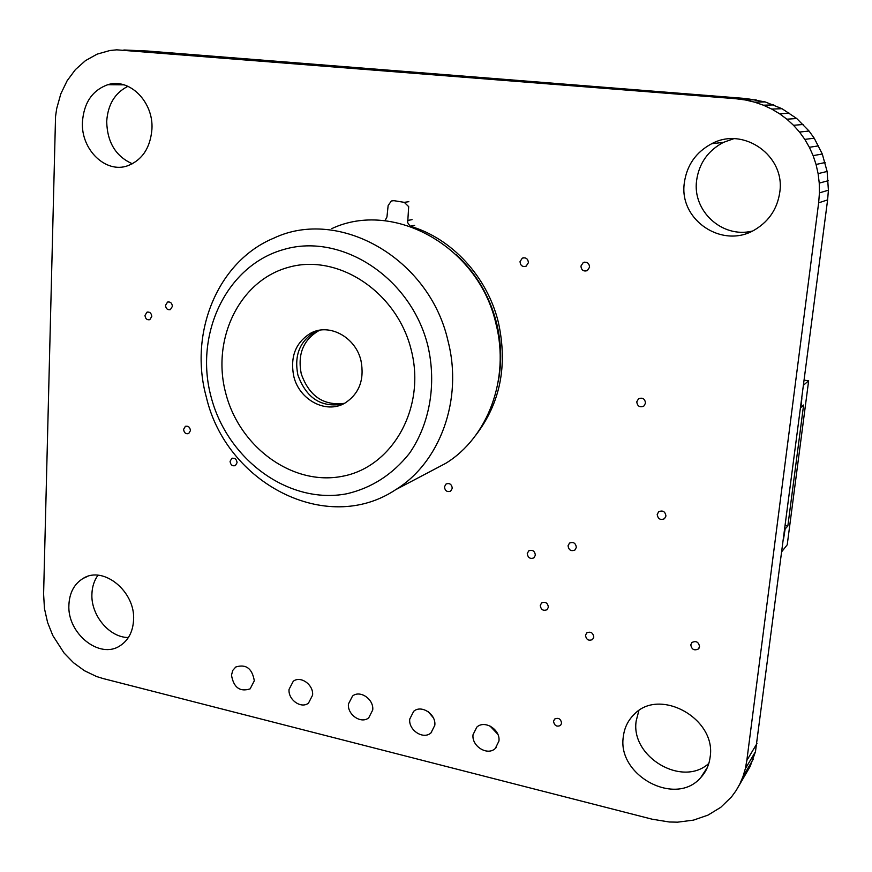 <?xml version="1.0" encoding="UTF-8"?>
<svg xmlns="http://www.w3.org/2000/svg" width="872" height="872" viewBox="0 0 872 872"><rect width="100%" height="100%" fill="white"/><g stroke="black" fill="none" stroke-linecap="round" stroke-linejoin="round"><path stroke-width="1.31" d="M123.857 49.987L147.673 51.034L746.726 98.591L765.202 101.937L781.999 108.695L796.725 118.516L809.053 131.029L814.208 138.179L822.285 153.984L827.114 171.457L828.4 190.183L827.615 199.884L755.468 751.697L750.127 766.51L736.044 790.664L731.564 796.834L720.795 807.298L707.966 815.135L693.436 820.138L677.599 822.165L669.293 821.991L652.136 819.2L102.951 678.503L96.52 676.509L84.442 670.71L73.564 662.774L64.059 652.997L52.811 635.557L47.6 622.488L44.461 608.591L43.6 594.137L55.546 116.456L56.702 108.564L60.811 93.849L67.122 80.769L75.406 69.607L85.456 60.637L97.043 54.173L109.927 50.511L116.783 49.835L735.576 98.7L746.726 98.591M735.576 98.7L745.244 99.953L756.155 99.811M745.244 99.953L754.531 102.133L765.202 101.937M754.531 102.133L763.382 105.196L773.835 104.913M763.382 105.196L771.753 109.087L781.999 108.695M771.753 109.087L779.601 113.774L789.64 113.251M779.601 113.774L786.871 119.192L796.725 118.516M786.871 119.192L793.531 125.306L803.21 124.467M793.531 125.306L799.537 132.064L809.053 131.029M799.537 132.064L804.823 139.4L814.208 138.179M804.823 139.4L809.369 147.292L818.634 145.842M809.369 147.292L813.129 155.652L822.285 153.984M813.129 155.652L816.05 164.459L825.13 162.541M816.05 164.459L818.11 173.626L827.114 171.457M818.11 173.626L819.244 183.12L828.226 180.7M819.244 183.12L819.44 192.886L828.4 190.183M819.44 192.886L818.644 202.849L827.615 199.884M818.644 202.849L746.835 760.438L756.961 743.543M746.835 760.438L745.309 768.777L755.468 751.697M745.309 768.777L742.966 776.614L753.168 759.359M742.966 776.614L739.859 783.917L750.127 766.51M739.859 783.917L736.044 790.664M237.075 462.683L235.386 465.594C232.355 466.357 230.579 464.95 230.077 461.364L231.767 458.443C234.797 457.691 236.563 459.108 237.075 462.683M645.531 403.158L643.743 406.199C639.699 407.649 637.378 406.178 636.767 401.796L638.577 398.744C642.61 397.316 644.931 398.787 645.531 403.158M452.285 488.298L450.65 491.154C447.096 492.298 445.025 490.871 444.437 486.849L446.093 483.971C449.636 482.837 451.696 484.287 452.285 488.298M172.394 306.366L170.378 309.615C167.544 310.138 165.931 308.721 165.517 305.342L167.544 302.083C170.378 301.57 171.991 302.998 172.394 306.366M190.445 430.605L188.701 433.569C185.78 434.245 184.079 432.839 183.6 429.351L185.355 426.375C188.265 425.71 189.965 427.127 190.445 430.605M434.812 725.275L430.975 732.916C423.28 739.957 408.336 730.169 409.742 719.095L413.699 711.301C421.383 704.434 436.24 714.212 434.812 725.275M433.297 717.711L428.305 711.792M372.726 709.972L368.747 717.798C361.226 724.294 347.209 714.713 348.44 703.987L352.539 696.041C360.049 689.698 374.001 699.268 372.726 709.972M254.308 680.803L250.122 688.869C239.855 692.128 233.652 687.561 231.494 675.179L232.748 670.426L235.789 666.993C246.013 663.843 252.193 668.453 254.308 680.803M312.59 695.158L308.492 703.115C301.145 709.121 287.967 699.736 289.057 689.36L293.265 681.272C300.589 675.408 313.713 684.793 312.59 695.158M561.623 723.215L560.511 725.45C556.707 727.074 554.374 725.689 553.535 721.286L554.647 719.04C558.462 717.427 560.783 718.822 561.623 723.215M498.937 741.069L495.274 748.503C487.415 756.144 471.458 746.159 473.038 734.693L476.831 727.106C484.679 719.651 500.55 729.613 498.937 741.069M497.836 734.279L489.966 725.973M548.401 607.174L547.06 609.692C543.267 611.185 540.989 609.768 540.259 605.462L541.599 602.923C545.403 601.451 547.66 602.868 548.401 607.174M576.359 547.376L574.91 550.047C571.029 551.529 568.74 550.101 568.043 545.763L569.503 543.093C573.373 541.621 575.662 543.049 576.359 547.376M535.386 555.17L533.937 557.84C530.165 559.235 527.942 557.808 527.255 553.567L528.715 550.886C532.487 549.502 534.71 550.93 535.386 555.17M593.799 637.094L592.557 639.514C588.633 641.149 586.289 639.743 585.494 635.307L586.747 632.876C590.66 631.263 593.014 632.669 593.799 637.094M699.54 646.653L698.396 648.964C694.21 650.894 691.67 649.498 690.788 644.8L691.943 642.479C696.129 640.571 698.657 641.966 699.54 646.653M665.946 516.028L664.475 518.72C660.366 520.388 657.935 518.971 657.205 514.436L658.687 511.733C662.796 510.076 665.216 511.504 665.946 516.028M710.102 757.288C709.056 765.224 705.928 772.014 700.696 777.65C675.462 807.2 616.918 775.372 623.327 736.655C624.374 727.815 628.004 720.381 634.206 714.364C659.515 687.082 716.806 718.735 710.102 757.288M708.827 763.414C682.296 787.852 630.282 756.689 636.2 720.839L638.849 710.647M528.399 262.701L526.121 266.189C522.481 267.137 520.442 265.633 520.017 261.655L522.306 258.145C525.947 257.218 527.974 258.733 528.399 262.701M589.581 267.159L587.325 270.636C583.521 271.704 581.384 270.189 580.937 266.08L583.215 262.592C587.009 261.535 589.134 263.061 589.581 267.159M779.742 192.483C777.334 208.452 769.366 220.671 755.828 229.151C723.411 250.035 678.612 220.42 684.335 182.858C686.809 165.2 695.954 152.153 711.748 143.695C743.631 126.233 785.727 155.914 779.742 192.483M752.187 231.102C722.212 238.547 692.259 210.97 696.608 180.515C699.05 163.326 707.988 150.616 723.422 142.376L733.657 138.746M151.782 316.46L149.799 319.675C147.008 320.188 145.406 318.771 144.992 315.424L146.976 312.209C149.766 311.696 151.368 313.113 151.782 316.46M133.558 620.177C132.86 631.786 128.38 640.299 120.129 645.716C99.615 659.766 67.002 633.355 68.91 604.808C69.52 592.644 74.284 583.848 83.178 578.387C103.485 565.328 135.705 591.728 133.558 620.177M128.391 637.519C109.392 637.65 90.743 615.218 91.92 593.908C92.192 586.703 94.209 580.48 97.958 575.248M151.935 129.143C150.387 147.739 142.354 159.936 127.846 165.713C105.861 173.91 80.9 149.712 82.426 122.135C83.854 102.765 92.323 90.285 107.845 84.693C129.438 77.652 153.701 101.893 151.935 129.143M132.359 163.783C115.78 156.404 107.234 142.31 106.7 121.502C107.823 104.607 114.908 92.868 127.966 86.295M475.818 435.161C500.245 403.202 507.798 365.728 498.468 322.749C487.492 276.805 451.674 238.111 410.102 226.186L407.682 222.676L408.685 206.642L404.27 202.348L393.937 200.669L391.343 200.974L388.138 205.552L386.95 216.986L384.977 220.78M414.625 225.379L410.102 226.186M301.243 373.816C309.113 396.139 323.545 405.971 344.538 403.311C323.545 405.971 309.113 396.139 301.243 373.816C297.472 354.403 303.183 340.102 318.4 330.913C303.183 340.102 297.472 354.403 301.243 373.816M320.013 330.161L318.4 330.913L320.013 330.161M342.979 404.085C321.278 407.889 306.246 398.166 297.864 374.938C294.071 355.438 299.794 341.083 315.054 331.861L318.302 330.477L315.054 331.861C299.794 341.083 294.071 355.438 297.864 374.938C306.246 398.166 321.278 407.889 342.979 404.085M456.045 254.559C476.112 273.078 489.639 295.957 496.626 323.174C501.422 342.969 501.945 362.545 498.185 381.892M331.818 228.595C393.632 199.557 478.826 246.634 495.983 323.872C510.109 378.666 487.797 437.679 445.668 463.37L430.724 471.24M206.326 397.109C226.273 483.175 326.455 535.822 395.594 489.737C439.946 462.64 463.283 399.605 447.968 340.799C429.307 257.883 338.728 207.187 273.819 238.132C217.281 261.535 188.625 333.398 206.326 397.109M427.956 346.173C411.366 277.852 341.824 232.595 284.294 249.338C226.469 265.088 194.129 334.009 211.035 396.673C227.145 459.544 288.883 505.052 346.969 493.737C371.832 487.895 392.64 474.455 409.404 453.418C429.645 424.261 436.752 384.498 427.956 346.173M411.257 350.064C426.157 407.965 392.335 467.12 342.489 476.265C292.829 486.271 239.56 447.336 225.75 393.25C211.264 339.328 239.375 280.337 288.872 267.214C338.129 253.229 397.098 291.978 411.257 350.064M360.975 360.616C364.616 379.614 359.264 393.773 344.909 403.104C326.117 414.309 299.205 399.943 293.766 376.29C289.951 356.703 295.695 342.282 310.999 333.017C329.474 322.989 355.634 337.202 360.975 360.616M785.291 525.554L787.841 526.012L803.613 405.022L800.932 407.464L801.891 397.872M784.811 529.282L787.841 526.012M804.191 380.148L808.649 380.792L787.22 544.815L781.933 551.464M808.649 380.792L803.548 385.119M783.514 539.256L785.083 529.337M408.848 201.683L404.27 202.348M412.075 219.668L407.529 220.442M232.41 458.192L231.767 458.443M168.623 301.854L167.544 302.083M186.074 426.125L185.355 426.375M431.586 732.371L430.975 732.916M496.288 747.478L495.274 748.503M699.017 648.19L698.396 648.964M707.41 767.36L700.696 777.65M523.941 257.72L522.306 258.145M584.829 262.112L583.215 262.592M723.422 142.376L711.748 143.695M148.011 311.98L146.976 312.209M87.091 576.61L83.178 578.387M124.031 84.846L107.845 84.693M310.999 333.017L318.4 330.913M445.668 463.37L395.594 489.737"/></g></svg>
